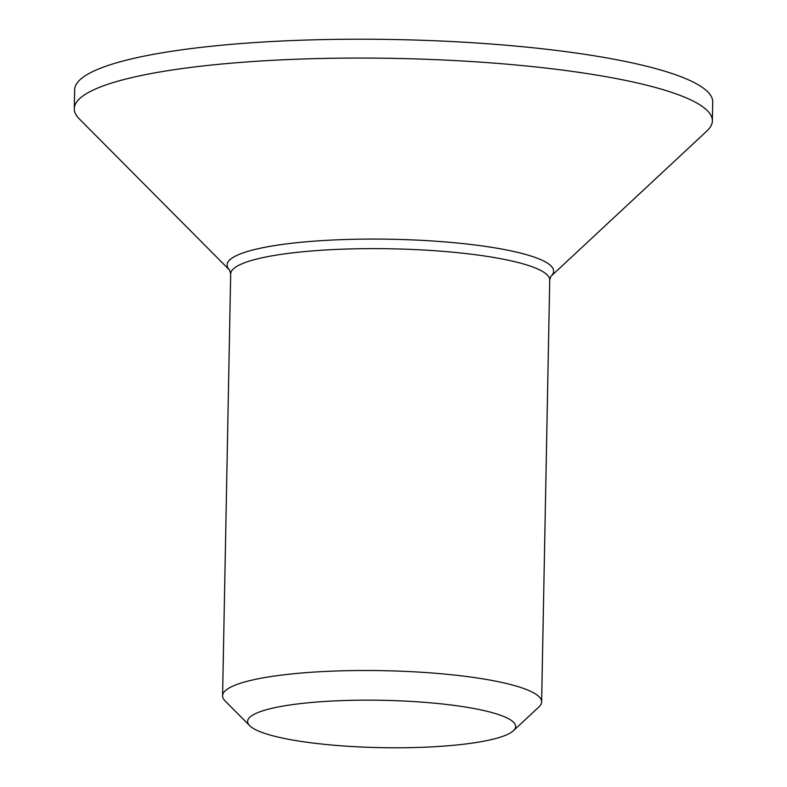 <?xml version="1.0" encoding="UTF-8"?>
<svg xmlns="http://www.w3.org/2000/svg" width="787" height="787" viewBox="0 0 787 787"><rect width="100%" height="100%" fill="white"/><g stroke="black" fill="none" stroke-linecap="round" stroke-linejoin="round"><path stroke-width="1.18" d="M513.36 730.759L538.938 706.923A159.554 28.194 -178.9 0 0 541.623 701.915A159.554 28.194 -178.9 0 0 427.577 672.669A159.554 28.194 -178.9 0 0 222.583 695.787A159.554 28.194 -178.9 0 0 225.072 700.892L249.715 725.693A134.026 23.679 1.1 0 1 419.815 701.974A134.026 23.679 1.1 0 1 513.36 730.759A134.026 23.679 1.1 0 1 381.164 747.65A134.026 23.679 1.1 0 1 249.715 725.693M229.666 270.187L229.617 270.138A163.293 28.853 -178.9 0 1 436.913 241.294A163.293 28.853 -178.9 0 1 550.93 276.316L706.992 130.908A319.109 56.389 -178.9 0 0 712.363 120.883A319.109 56.389 -178.9 0 0 484.261 62.399A319.109 56.389 -178.9 0 0 74.273 108.636A319.109 56.389 -178.9 0 0 79.261 118.857L229.627 270.148L230.68 273.915A159.554 28.194 1.1 0 1 435.673 250.797A159.554 28.194 1.1 0 1 549.729 280.034L541.623 701.915M712.363 120.883L712.727 102.044A319.109 56.389 -178.9 0 0 484.625 43.551A319.109 56.389 -178.9 0 0 74.637 89.797L74.273 108.636M230.68 273.915L222.583 695.787M550.88 276.355L549.729 280.034"/></g></svg>
